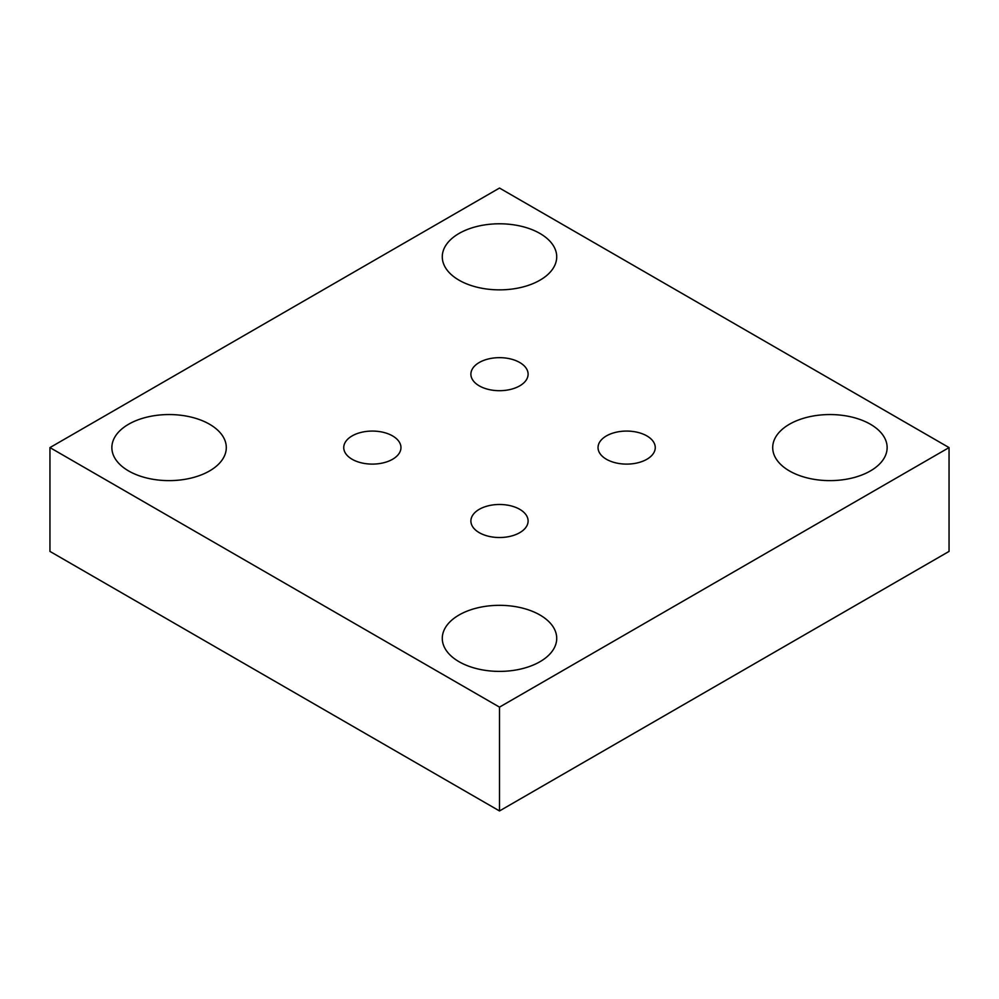 <?xml version="1.0" encoding="UTF-8"?>
<svg xmlns="http://www.w3.org/2000/svg" width="999" height="999" viewBox="0 0 999 999"><rect width="100%" height="100%" fill="white"/><g stroke="black" fill="none" stroke-linecap="round" stroke-linejoin="round"><path stroke-width="1.5" d="M539.959 614.997A57.218 33.029 0 0 0 477.609 607.842A57.218 33.029 0 0 0 442.282 638.361A57.218 33.029 0 0 0 459.041 661.713A57.218 33.029 0 0 0 521.391 668.88A57.218 33.029 0 0 0 556.718 638.361A57.218 33.029 0 0 0 539.959 614.997M539.959 233.466A57.218 33.029 0 0 0 477.609 226.298A57.218 33.029 0 0 0 442.282 256.83A57.218 33.029 0 0 0 459.041 280.182A57.218 33.029 0 0 0 521.391 287.35A57.218 33.029 0 0 0 556.718 256.83A57.218 33.029 0 0 0 539.959 233.466M209.54 424.225A57.218 33.029 0 0 0 147.19 417.07A57.218 33.029 0 0 0 111.863 447.589A57.218 33.029 0 0 0 128.621 470.954A57.218 33.029 0 0 0 190.971 478.109A57.218 33.029 0 0 0 226.298 447.589A57.218 33.029 0 0 0 209.54 424.225M870.379 424.225A57.218 33.029 0 0 0 808.029 417.07A57.218 33.029 0 0 0 772.702 447.589A57.218 33.029 0 0 0 789.46 470.954A57.218 33.029 0 0 0 851.81 478.109A57.218 33.029 0 0 0 887.137 447.589A57.218 33.029 0 0 0 870.379 424.225M519.73 362.5A28.609 16.521 0 0 0 488.548 358.916A28.609 16.521 0 0 0 470.891 374.175A28.609 16.521 0 0 0 479.27 385.864A28.609 16.521 0 0 0 510.452 389.435A28.609 16.521 0 0 0 528.109 374.175A28.609 16.521 0 0 0 519.73 362.5M392.582 435.914A28.609 16.521 0 0 0 361.401 432.33A28.609 16.521 0 0 0 343.743 447.589A28.609 16.521 0 0 0 352.123 459.265A28.609 16.521 0 0 0 383.291 462.849A28.609 16.521 0 0 0 400.961 447.589A28.609 16.521 0 0 0 392.582 435.914M646.877 435.914A28.609 16.521 0 0 0 615.709 432.33A28.609 16.521 0 0 0 598.039 447.589A28.609 16.521 0 0 0 606.418 459.265A28.609 16.521 0 0 0 637.599 462.849A28.609 16.521 0 0 0 655.257 447.589A28.609 16.521 0 0 0 646.877 435.914M519.73 509.315A28.609 16.521 0 0 0 488.548 505.744A28.609 16.521 0 0 0 470.891 521.003A28.609 16.521 0 0 0 479.27 532.679A28.609 16.521 0 0 0 510.452 536.263A28.609 16.521 0 0 0 528.109 521.003A28.609 16.521 0 0 0 519.73 509.315M949.05 447.589L499.5 188.049L49.95 447.589L499.5 707.13L949.05 447.589L949.05 551.411L499.5 810.951L49.95 551.411L49.95 447.589M499.5 707.13L499.5 810.951"/></g></svg>
